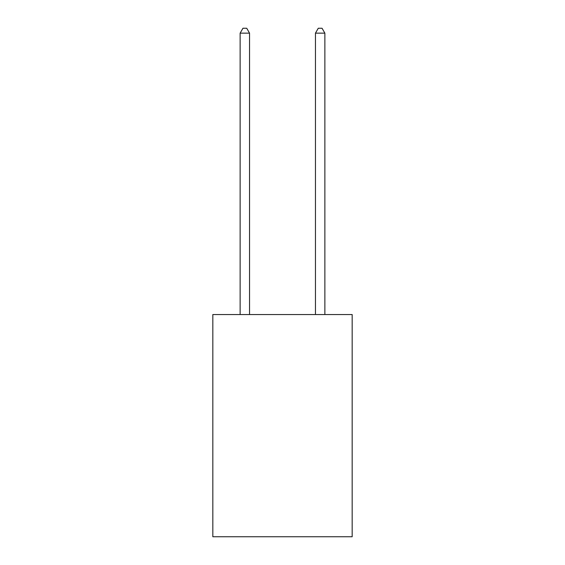 <?xml version="1.0" encoding="UTF-8"?>
<svg xmlns="http://www.w3.org/2000/svg" width="565" height="565" viewBox="0 0 565 565"><rect width="100%" height="100%" fill="white"/><g stroke="black" fill="none" stroke-linecap="round" stroke-linejoin="round"><path stroke-width="0.85" d="M352.172 314.55L352.172 536.75L212.828 536.75L212.828 314.55L352.172 314.55M249.546 314.55L249.546 33.144L240.132 33.144L240.132 314.55M240.132 33.144L242.957 28.25L246.721 28.25L249.546 33.144M324.868 314.55L324.868 33.144L315.454 33.144L315.454 314.55M315.454 33.144L318.279 28.25L322.043 28.25L324.868 33.144"/></g></svg>
